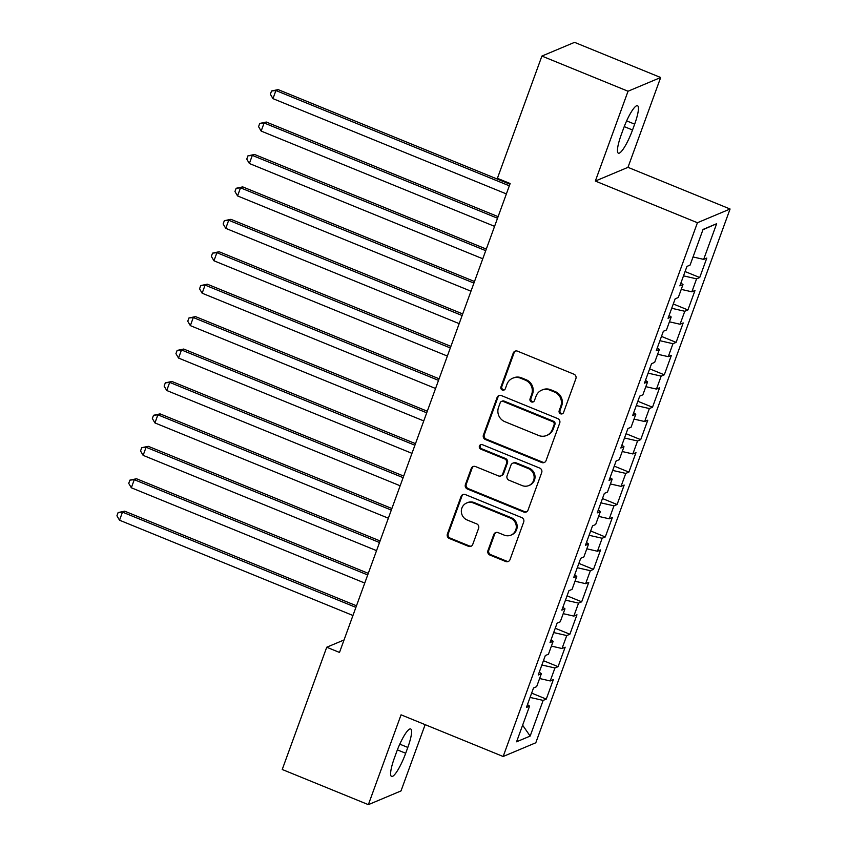 <?xml version="1.0" encoding="UTF-8"?>
<svg xmlns="http://www.w3.org/2000/svg" width="847" height="847" viewBox="0 0 847 847"><rect width="100%" height="100%" fill="white"/><g stroke="black" fill="none" stroke-linecap="round" stroke-linejoin="round"><path stroke-width="1.27" d="M560.566 413.802A2.414 2.319 -112.8 0 0 563.573 412.468L575.886 378.651A3.452 3.314 -112.8 0 0 573.906 374.183L517.538 351.177A3.452 3.314 -112.8 0 0 513.25 353.083L500.937 386.91A2.414 2.319 -112.8 0 0 504.071 390.022A2.414 2.319 -112.8 0 0 505.331 388.699L506.919 384.316A11.043 10.619 -112.8 0 1 520.651 378.228L525.341 380.144A11.043 10.619 -112.8 0 1 531.662 394.416L530.063 398.789A2.414 2.319 -112.8 0 0 533.197 401.912A2.414 2.319 -112.8 0 0 534.446 400.578L536.045 396.205A11.043 10.619 -112.8 0 1 549.767 390.107L554.467 392.023A11.043 10.619 -112.8 0 1 560.778 406.306L559.189 410.679A2.414 2.319 -112.8 0 0 560.566 413.802M541.784 390.118L542.673 389.747A11.043 10.619 -112.8 0 1 550.656 389.736L555.346 391.653A11.043 10.619 -112.8 0 1 561.667 405.935L560.068 410.308A2.414 2.319 -112.8 0 0 562.736 413.569M515.505 351.029A3.452 3.314 -112.8 0 0 514.129 352.712L501.826 386.539A2.414 2.319 -112.8 0 0 504.494 389.789M512.668 378.228L513.547 377.857A11.043 10.619 -112.8 0 1 521.53 377.847L526.231 379.774A11.043 10.619 -112.8 0 1 532.541 394.046L530.953 398.418A2.414 2.319 -112.8 0 0 533.61 401.679M487.946 550.592A3.452 3.314 -112.8 0 0 489.915 555.06L505.733 561.508A3.452 3.314 -112.8 0 0 510.021 559.602L523.69 522.048A3.452 3.314 -112.8 0 0 521.72 517.581L465.352 494.574A3.452 3.314 -112.8 0 0 461.064 496.48L447.385 534.044A3.452 3.314 -112.8 0 0 449.365 538.501L468.465 546.304A3.452 3.314 -112.8 0 0 472.753 544.399L478.608 528.316A3.452 3.314 -112.8 0 0 476.628 523.859L467.163 519.994A9.232 8.883 -112.8 0 1 466.686 502.97A9.232 8.883 -112.8 0 1 473.357 502.959L510.466 518.11A9.232 8.883 -112.8 0 1 510.942 535.135A9.232 8.883 -112.8 0 1 504.272 535.145L498.078 532.615A3.452 3.314 -112.8 0 0 493.79 534.521L487.946 550.592L488.825 550.222A3.452 3.314 -112.8 0 0 490.794 554.69L506.612 561.138A3.452 3.314 -112.8 0 0 508.655 561.286M339.499 652.444L510.159 183.534L497.401 178.325L541.9 56.071L628.04 91.232L595.346 181.057L697.43 222.729L503.16 756.498L401.065 714.826L368.371 804.65L282.231 769.489L326.73 647.235L339.499 652.444M541.762 462.515A3.452 3.314 -112.8 0 0 546.05 460.609L559.719 423.055A3.452 3.314 -112.8 0 0 557.75 418.587L501.382 395.581A3.452 3.314 -112.8 0 0 497.094 397.487L483.415 435.051A3.452 3.314 -112.8 0 0 485.395 439.508L541.762 462.515L542.641 462.144A3.452 3.314 -112.8 0 0 544.685 462.293M541.709 472.552L528.03 510.106A3.452 3.314 -112.8 0 1 523.742 512.012L467.375 489.005A3.452 3.314 -112.8 0 1 465.405 484.548L471.25 468.476A3.452 3.314 -112.8 0 1 475.548 466.57L498.407 475.898A3.452 3.314 -112.8 0 0 502.695 473.992L506.58 463.33A3.452 3.314 -112.8 0 0 504.6 458.873L480.8 449.154A2.414 2.319 -112.8 0 1 480.683 444.696A2.414 2.319 -112.8 0 1 482.43 444.696L539.73 468.084A3.452 3.314 -112.8 0 1 541.709 472.552M697.43 222.729L730.072 209.008L535.791 742.777L503.16 756.498M685.075 271.548L699.717 277.53L706.8 258.07L703.666 259.383L716.647 223.714L703.063 229.421L690.083 265.09L686.949 266.413L679.866 285.863L683 284.55L678.278 297.519L675.144 298.843L668.061 318.292L671.195 316.979L666.473 329.949L663.349 331.272L656.266 350.722L659.389 349.409L654.678 362.378L651.544 363.691L644.461 383.151L647.595 381.838L642.873 394.808L639.739 396.121L632.656 415.581L635.79 414.268L631.068 427.237L627.934 428.55L620.851 448.01L623.985 446.697L619.263 459.667L616.129 460.98L609.046 480.44L612.18 479.116L607.458 492.096L604.335 493.409L597.251 512.869L600.375 511.546L595.663 524.515L592.529 525.839L585.446 545.299L588.58 543.975L583.858 556.945L580.724 558.268L573.641 577.718L576.775 576.405L572.053 589.374L568.919 590.698L561.836 610.147L564.97 608.834L560.248 621.804L557.114 623.117L550.042 642.577L553.165 641.264L548.443 654.233L545.32 655.546L538.237 675.006L541.36 673.693L536.649 686.663L533.515 687.976L526.432 707.436L529.566 706.123L527.459 704.598M699.717 277.53L696.583 278.843L691.861 291.813L681.242 289.388M673.28 303.978L687.912 309.949L694.995 290.5L691.861 291.813M687.912 309.949L684.778 311.273L680.056 324.242L669.437 321.807M661.475 336.407L676.107 342.379L683.19 322.929L680.056 324.242M676.107 342.379L672.973 343.702L668.262 356.672L657.632 354.237M649.67 368.837L664.302 374.808L671.385 355.348L668.262 356.672M664.302 374.808L661.179 376.132L656.457 389.101L645.838 386.666M637.865 401.266L652.508 407.238L659.591 387.778L656.457 389.101M652.508 407.238L649.374 408.55L644.652 421.531L634.032 419.096M626.06 433.696L640.703 439.667L647.786 420.207L644.652 421.531M640.703 439.667L637.569 440.98L632.847 453.95L622.227 451.525M614.266 466.125L628.898 472.097L635.981 452.637L632.847 453.95M628.898 472.097L625.764 473.409L621.042 486.379L610.422 483.955M602.461 498.544L617.092 504.526L624.175 485.066L621.042 486.379M617.092 504.526L613.959 505.839L609.247 518.809L598.617 516.384M590.655 530.974L605.287 536.956L612.37 517.496L609.247 518.809M605.287 536.956L602.164 538.269L597.442 551.238L586.823 548.814M578.85 563.403L593.493 569.375L600.576 549.925L597.442 551.238M593.493 569.375L590.359 570.698L585.637 583.668L575.018 581.233M567.045 595.833L581.688 601.804L588.771 582.355L585.637 583.668M581.688 601.804L578.554 603.128L573.832 616.097L563.213 613.662M555.251 628.262L569.883 634.234L576.966 614.784L573.832 616.097M569.883 634.234L566.749 635.557L562.027 648.527L551.408 646.092M543.446 660.692L558.078 666.663L565.161 647.203L562.027 648.527M558.078 666.663L554.944 667.976L550.232 680.956L539.603 678.521M531.641 693.121L546.273 699.093L553.356 679.633L550.232 680.956M546.273 699.093L543.149 700.405L530.158 736.075L516.575 741.792L529.566 706.123M541.36 673.693L539.264 672.169M543.149 700.405L530.074 697.42M530.158 736.075L522.62 725.191M553.165 641.264L551.069 639.739M554.944 667.976L541.879 664.99M564.97 608.834L562.874 607.31M566.749 635.557L553.684 632.561M576.775 576.405L574.679 574.88M578.554 603.128L565.489 600.131M588.58 543.975L586.473 542.461M590.359 570.698L577.283 567.702M600.375 511.546L598.278 510.032M602.164 538.269L589.089 535.283M612.18 479.116L610.084 477.602M613.959 505.839L600.894 502.853M623.985 446.697L621.889 445.173M625.764 473.409L612.699 470.424M635.79 414.268L633.694 412.743M637.569 440.98L624.504 437.994M647.595 381.838L645.488 380.314M649.374 408.55L636.298 405.565M659.389 349.409L657.293 347.884M661.179 376.132L648.103 373.135M671.195 316.979L669.098 315.455M672.973 343.702L659.908 340.706M683 284.55L680.903 283.025M684.778 311.273L671.713 308.276M696.583 278.843L683.518 275.857M344.041 639.961L326.73 647.235M368.371 804.65L401.012 790.929L425.141 724.651M595.346 181.057L627.976 167.335L660.671 77.511L628.04 91.232M660.671 77.511L574.541 42.35L541.9 56.071M627.976 167.335L730.072 209.008M716.647 223.714L702.946 229.738M703.666 259.383L693.047 256.959M634.657 124.149A22.488 4.415 112.2 0 0 637.516 105.706A22.488 4.415 112.2 0 0 623.371 128.903L621.243 134.737A22.488 4.415 112.2 0 0 618.384 153.191A22.488 4.415 112.2 0 0 632.529 129.993L634.657 124.149L626.642 120.877M394.395 758.012A22.488 4.415 112.2 0 0 391.536 776.455A22.488 4.415 112.2 0 0 405.681 753.258L407.809 747.425A22.488 4.415 112.2 0 0 410.657 728.971A22.488 4.415 112.2 0 0 396.512 752.168L394.395 758.012M499.338 395.433A3.452 3.314 -112.8 0 0 497.972 397.116L484.304 434.68A3.452 3.314 -112.8 0 0 486.273 439.138L542.641 462.144M554.065 424.771A2.414 2.319 -112.8 0 0 552.678 421.647L503.203 401.446A2.414 2.319 -112.8 0 0 500.196 402.78L498.523 407.396A11.043 10.619 -112.8 0 0 504.833 421.668L538.65 435.474A11.043 10.619 -112.8 0 0 552.382 429.376L554.065 424.771L554.944 424.389A2.414 2.319 -112.8 0 0 553.567 421.277L552.678 421.647M501.456 401.446L502.335 401.076A2.414 2.319 -112.8 0 1 504.081 401.076L553.567 421.277M546.643 435.464L547.522 435.093A11.043 10.619 -112.8 0 0 553.26 429.006L552.382 429.376M554.944 424.389L553.26 429.006M473.505 466.422A3.452 3.314 -112.8 0 0 472.139 468.105L466.284 484.177A3.452 3.314 -112.8 0 0 468.264 488.634L524.621 511.641A3.452 3.314 -112.8 0 0 526.665 511.789M500.895 475.898L501.784 475.527A3.452 3.314 -112.8 0 0 503.573 473.621L507.459 462.96A3.452 3.314 -112.8 0 0 505.49 458.502L481.689 448.783L480.8 449.154M481.138 444.559A2.414 2.319 -112.8 0 0 481.689 448.783M522.123 485.575A9.232 8.883 -112.8 0 0 534.15 477.052A9.232 8.883 -112.8 0 0 528.327 468.55L515.251 463.214A3.452 3.314 -112.8 0 0 510.963 465.119L507.078 475.781A3.452 3.314 -112.8 0 0 509.047 480.238L522.123 485.575M528.803 485.575L529.682 485.204A9.232 8.883 -112.8 0 0 529.206 468.179L528.327 468.55M512.753 463.214L513.642 462.843A3.452 3.314 -112.8 0 1 516.13 462.843L529.206 468.179M496.046 532.467A3.452 3.314 -112.8 0 0 494.68 534.15L488.825 550.222M510.942 535.135L511.821 534.764A9.232 8.883 -112.8 0 0 511.344 517.739L510.466 518.11M466.686 502.97L467.565 502.599A9.232 8.883 -112.8 0 1 474.235 502.589L511.344 517.739M463.309 494.426A3.452 3.314 -112.8 0 0 461.943 496.109L448.275 533.674A3.452 3.314 -112.8 0 0 450.244 538.131L469.344 545.934A3.452 3.314 -112.8 0 0 471.387 546.082M509.915 184.223L278.123 89.613L275.921 90.534L272.967 98.644L506.379 193.921M509.333 185.811L275.921 90.534L271.548 91L278.123 89.613M272.967 98.644L270.362 94.239L271.548 91M498.11 216.652L266.318 122.042L264.116 122.963L261.162 131.073L494.584 226.35M497.528 218.24L264.116 122.963L259.743 123.429L266.318 122.042M261.162 131.073L258.568 126.669L259.743 123.429M486.305 249.082L254.524 154.461L252.311 155.393L249.367 163.503L482.779 258.78M485.733 250.67L252.311 155.393L247.938 155.848L254.524 154.461M249.367 163.503L246.763 159.098L247.938 155.848M474.5 281.511L242.718 186.891L240.506 187.822L237.562 195.932L470.974 291.199M473.928 283.099L240.506 187.822L236.144 188.278L242.718 186.891M237.562 195.932L234.958 191.528L236.144 188.278M462.706 313.93L230.913 219.32L228.711 220.252L225.757 228.351L459.169 323.628M462.123 315.529L228.711 220.252L224.339 220.707L230.913 219.32M225.757 228.351L223.153 223.957L224.339 220.707M450.9 346.359L219.108 251.75L216.906 252.681L213.952 260.781L447.364 356.058M450.318 347.958L216.906 252.681L212.533 253.137L219.108 251.75M213.952 260.781L211.358 256.376L212.533 253.137M439.095 378.789L207.303 284.179L205.101 285.1L202.147 293.21L435.57 388.487M438.513 380.377L205.101 285.1L200.728 285.566L207.303 284.179M202.147 293.21L199.553 288.806L200.728 285.566M427.29 411.219L195.509 316.609L193.296 317.53L190.353 325.64L423.765 420.917M426.719 412.807L193.296 317.53L188.923 317.996L195.509 316.609M190.353 325.64L187.748 321.235L188.923 317.996M415.485 443.648L183.704 349.038L181.491 349.959L178.548 358.069L411.96 453.346M414.914 445.236L181.491 349.959L177.129 350.425L183.704 349.038M178.548 358.069L175.943 353.665L177.129 350.425M403.691 476.078L171.899 381.468L169.696 382.389L166.743 390.499L400.155 485.776M403.108 477.666L169.696 382.389L165.324 382.855L171.899 381.468M166.743 390.499L164.138 386.094L165.324 382.855M391.886 508.507L160.094 413.887L157.891 414.818L154.937 422.928L388.35 518.205M391.303 510.095L157.891 414.818L153.519 415.284L160.094 413.887M154.937 422.928L152.344 418.524L153.519 415.284M380.081 540.937L148.289 446.316L146.086 447.248L143.132 455.358L376.555 550.635M379.498 542.525L146.086 447.248L141.714 447.703L148.289 446.316M143.132 455.358L140.538 450.953L141.714 447.703M368.276 573.355L136.494 478.746L134.281 479.677L131.338 487.777L364.75 583.054M367.704 574.954L134.281 479.677L129.909 480.133L136.494 478.746M131.338 487.777L128.733 483.383L129.909 480.133M356.471 605.785L124.689 511.175L122.476 512.107L119.533 520.206L352.945 615.483M355.899 607.384L122.476 512.107L118.114 512.562L124.689 511.175M119.533 520.206L116.928 515.802L118.114 512.562M561.667 405.935L560.778 406.306M555.346 391.653L554.467 392.023M550.656 389.736L549.767 390.107M530.953 398.418L530.063 398.789M532.541 394.046L531.662 394.416M526.231 379.774L525.341 380.144M521.53 377.847L520.651 378.228M501.826 386.539L500.937 386.91M514.129 352.712L513.25 353.083M560.068 410.308L559.189 410.679M486.273 439.138L485.395 439.508M484.304 434.68L483.415 435.051M497.972 397.116L497.094 397.487M504.081 401.076L503.203 401.446M524.621 511.641L523.742 512.012M468.264 488.634L467.375 489.005M466.284 484.177L465.405 484.548M472.139 468.105L471.25 468.476M503.573 473.621L502.695 473.992M507.459 462.96L506.58 463.33M505.49 458.502L504.6 458.873M516.13 462.843L515.251 463.214M494.68 534.15L493.79 534.521M474.235 502.589L473.357 502.959M469.344 545.934L468.465 546.304M450.244 538.131L449.365 538.501M448.275 533.674L447.385 534.044M461.943 496.109L461.064 496.48M506.612 561.138L505.733 561.508M490.794 554.69L489.915 555.06M624.228 126.605L632.529 129.993M397.381 749.87L405.681 753.258M399.784 744.153L407.809 747.425"/></g></svg>
